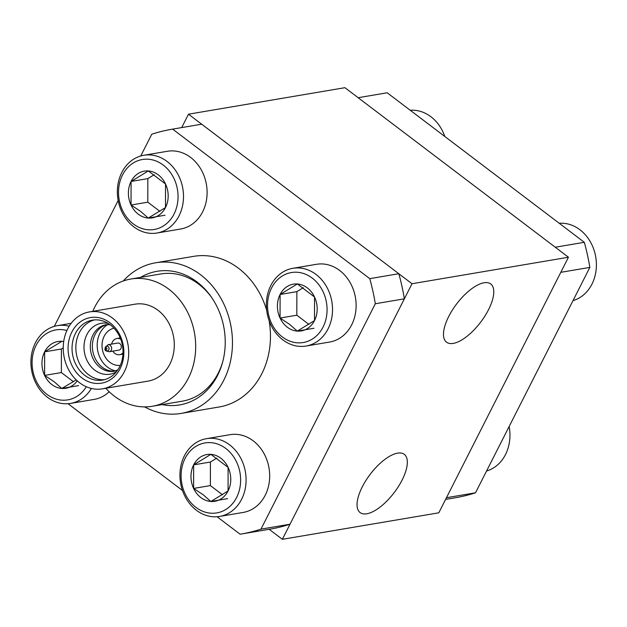 <?xml version="1.0" encoding="UTF-8"?>
<svg xmlns="http://www.w3.org/2000/svg" width="627" height="627" viewBox="0 0 627 627"><rect width="100%" height="100%" fill="white"/><g stroke="black" fill="none" stroke-linecap="round" stroke-linejoin="round"><path stroke-width="0.94" d="M488.519 309.714A36.554 15.087 127.2 0 0 490.722 283.96A36.554 15.087 127.2 0 0 448.744 316.447A36.554 15.087 127.2 0 0 446.542 342.201A36.554 15.087 127.2 0 0 488.519 309.714M402.079 480.094A36.554 15.087 127.2 0 0 404.282 454.34A36.554 15.087 127.2 0 0 362.296 486.834A36.554 15.087 127.2 0 0 360.102 512.588A36.554 15.087 127.2 0 0 402.079 480.094M269.163 529.298L282.362 539.314L438.798 512.808L568.462 257.235L412.017 283.733L188.492 114.192L181.697 127.587M568.462 257.235L344.936 87.686L188.492 114.192M282.362 539.314L412.017 283.733M573 300.631A39.423 32.878 -99.6 0 0 595.65 256.482A39.423 32.878 -99.6 0 0 559.253 223.29M219.591 516.429L243.19 512.431A39.423 32.878 -99.6 0 0 269.249 482.226A39.423 32.878 -99.6 0 0 253.206 440.844A39.423 32.878 -99.6 0 0 230.023 434.683L206.424 438.681A39.423 32.878 80.4 0 1 229.607 444.841A39.423 32.878 80.4 0 1 245.651 486.223A39.423 32.878 80.4 0 1 219.591 516.429A39.423 32.878 80.4 0 1 196.408 510.268A39.423 32.878 80.4 0 1 180.364 468.886A39.423 32.878 80.4 0 1 206.424 438.681M195.922 507.361A35.48 29.587 -99.6 0 0 236.614 497.454A35.48 29.587 -99.6 0 0 225.798 448.477A35.48 29.587 -99.6 0 0 185.114 458.384A35.48 29.587 -99.6 0 0 195.922 507.361M200.883 497.595A23.708 19.774 -99.6 0 0 210.821 501.482A23.708 19.774 -99.6 0 0 228.071 490.972A23.708 19.774 -99.6 0 0 228.11 467.405A23.708 19.774 -99.6 0 0 210.899 454.356A23.708 19.774 -99.6 0 0 193.657 464.866A23.708 19.774 -99.6 0 0 193.618 488.433A23.708 19.774 -99.6 0 0 200.883 497.595M203.219 494.789L210.821 501.482L228.071 490.972L228.11 467.405L210.899 454.356L193.657 464.866L193.618 488.433L203.219 494.789M216.856 458.102L210.413 462.028L210.374 485.596L222.491 494.781M210.413 462.028L193.657 464.866M210.374 485.596L193.618 488.433M227.585 498.645L210.821 501.482M444.817 136.49A39.423 32.878 -99.6 0 0 410.238 110.266M486.56 471.018A39.423 32.878 -99.6 0 0 509.21 426.862A39.423 32.878 -99.6 0 0 509.14 426.501M91.385 388.442A39.423 32.878 80.4 0 1 70.577 403.396L94.175 399.399A39.423 32.878 -99.6 0 0 109.192 391.742M66.893 330.492A35.48 29.587 -99.6 0 0 33.858 350.869A35.48 29.587 -99.6 0 0 46.907 394.328A35.48 29.587 -99.6 0 0 86.307 386.734M70.577 403.396A39.423 32.878 80.4 0 1 47.393 397.244A39.423 32.878 80.4 0 1 31.35 355.854A39.423 32.878 80.4 0 1 57.402 325.656A39.423 32.878 80.4 0 1 69.174 326.197M63.703 341.558A23.708 19.774 -99.6 0 0 61.885 341.323A23.708 19.774 -99.6 0 0 44.635 351.841A23.708 19.774 -99.6 0 0 44.595 375.401A23.708 19.774 -99.6 0 0 51.861 384.563A23.708 19.774 -99.6 0 0 61.807 388.45A23.708 19.774 -99.6 0 0 77.27 380.871M61.885 341.323L44.635 351.841L44.595 375.401L54.196 381.757L61.807 388.45L76.251 379.915M63.241 347.875L61.399 348.996L61.36 372.563L73.477 381.749M61.399 348.996L44.635 351.841M61.36 372.563L44.595 375.401M78.563 385.613L61.807 388.45M157.016 233.017L180.615 229.02A39.423 32.878 -99.6 0 0 206.675 198.814A39.423 32.878 -99.6 0 0 190.632 157.432A39.423 32.878 -99.6 0 0 167.448 151.272L143.849 155.269A39.423 32.878 80.4 0 1 167.025 161.429A39.423 32.878 80.4 0 1 183.068 202.811A39.423 32.878 80.4 0 1 157.016 233.017A39.423 32.878 80.4 0 1 133.833 226.856A39.423 32.878 80.4 0 1 117.79 185.474A39.423 32.878 80.4 0 1 143.849 155.269M133.347 223.949A35.48 29.587 -99.6 0 0 174.04 214.034A35.48 29.587 -99.6 0 0 163.224 165.066A35.48 29.587 -99.6 0 0 122.531 174.972A35.48 29.587 -99.6 0 0 133.347 223.949M138.301 214.183A23.708 19.774 -99.6 0 0 148.246 218.071A23.708 19.774 -99.6 0 0 165.489 207.561A23.708 19.774 -99.6 0 0 165.536 183.993A23.708 19.774 -99.6 0 0 148.325 170.944A23.708 19.774 -99.6 0 0 131.082 181.454A23.708 19.774 -99.6 0 0 131.035 205.021A23.708 19.774 -99.6 0 0 138.301 214.183M140.636 211.377L148.246 218.071L165.489 207.561L165.536 183.993L148.325 170.944L131.082 181.454L131.035 205.021L140.636 211.377M154.273 174.69L147.839 178.617L147.8 202.176L159.916 211.37M147.839 178.617L131.082 181.454M147.8 202.176L131.035 205.021M165.003 215.233L148.246 218.071M306.031 346.041L329.63 342.044A39.423 32.878 -99.6 0 0 355.689 311.846A39.423 32.878 -99.6 0 0 339.646 270.456A39.423 32.878 -99.6 0 0 316.463 264.304L292.864 268.301A39.423 32.878 80.4 0 1 316.047 274.461A39.423 32.878 80.4 0 1 332.091 315.843A39.423 32.878 80.4 0 1 306.031 346.041A39.423 32.878 80.4 0 1 282.855 339.889A39.423 32.878 80.4 0 1 266.812 298.499A39.423 32.878 80.4 0 1 292.864 268.301M282.369 336.981A35.48 29.587 -99.6 0 0 323.054 327.067A35.48 29.587 -99.6 0 0 312.238 278.09A35.48 29.587 -99.6 0 0 271.554 288.005A35.48 29.587 -99.6 0 0 282.369 336.981M287.323 327.208A23.708 19.774 -99.6 0 0 297.261 331.103A23.708 19.774 -99.6 0 0 314.511 320.585A23.708 19.774 -99.6 0 0 314.55 297.026A23.708 19.774 -99.6 0 0 297.347 283.968A23.708 19.774 -99.6 0 0 280.097 294.486A23.708 19.774 -99.6 0 0 280.057 318.046A23.708 19.774 -99.6 0 0 287.323 327.208M289.658 324.402L297.261 331.103L314.511 320.585L314.55 297.026L297.347 283.968L280.097 294.486L280.057 318.046L289.658 324.402M303.296 287.722L296.861 291.641L296.814 315.209L308.931 324.394M296.861 291.641L280.097 294.486M296.814 315.209L280.057 318.046M314.025 328.258L297.261 331.103M106.849 349.082A0.823 0.682 80.4 0 1 105.657 348.181A0.823 0.682 80.4 0 1 106.849 349.082M108.079 344.701L117.727 343.063A3.574 2.978 80.4 0 1 120.752 344.693A3.574 2.978 80.4 0 1 120.917 348.557A3.574 2.978 80.4 0 1 118.918 350.109L109.27 351.747L106.418 351.049C104.027 350.172 104.584 348.056 108.079 344.701A3.574 2.978 80.4 0 1 110.18 345.258A3.574 2.978 80.4 0 1 111.269 350.187A3.574 2.978 80.4 0 1 109.27 351.747M123.017 352.891A8.214 6.85 80.4 0 1 119.694 354.686A8.214 6.85 80.4 0 1 112.836 351.144M111.645 344.098A8.214 6.85 80.4 0 1 112.358 342.068A8.214 6.85 80.4 0 1 116.951 338.494A8.214 6.85 80.4 0 1 120.682 339.089M92.804 311.345A64.518 53.804 80.4 0 1 95.743 305.247A64.518 53.804 80.4 0 1 130.784 279.039A64.518 53.804 80.4 0 1 186.086 309.354A64.518 53.804 80.4 0 1 187.387 380.056A64.518 53.804 80.4 0 1 152.337 406.265A64.518 53.804 80.4 0 1 105.83 388.278M222.742 361.693A64.518 53.804 80.4 0 1 218.259 373.104A64.518 53.804 80.4 0 1 217.263 374.993A64.518 53.804 80.4 0 1 182.214 401.202L152.337 406.265M120.274 365.392A18.888 15.753 80.4 0 1 104.623 356.018A18.888 15.753 80.4 0 1 104.458 335.711A18.888 15.753 80.4 0 1 113.973 328.187M115.681 370.863A24.641 20.55 80.4 0 1 100.375 332.381A24.641 20.55 80.4 0 1 107.836 324.535M114.992 371.066A23.614 19.688 80.4 0 1 95.563 359.232A23.614 19.688 80.4 0 1 95.406 333.94A23.614 19.688 80.4 0 1 107.115 324.574M104.497 379.664A30.394 25.339 80.4 0 1 79.825 364.154A30.394 25.339 80.4 0 1 79.754 331.848A30.394 25.339 80.4 0 1 94.379 319.911M75.953 332.49A30.394 25.339 80.4 0 1 92.459 320.146A30.394 25.339 80.4 0 1 118.511 334.426A30.394 25.339 80.4 0 1 119.122 367.728A30.394 25.339 80.4 0 1 102.616 380.072A30.394 25.339 80.4 0 1 76.565 365.792A30.394 25.339 80.4 0 1 75.953 332.49M119.6 369.656A33.262 27.737 80.4 0 1 81.118 377.305A33.262 27.737 80.4 0 1 72.348 331.087A33.262 27.737 80.4 0 1 110.83 323.446A33.262 27.737 80.4 0 1 119.6 369.656M123.684 372.994A39.015 32.533 80.4 0 1 102.491 388.842A39.015 32.533 80.4 0 1 69.048 370.51A39.015 32.533 80.4 0 1 68.265 327.756A39.015 32.533 80.4 0 1 89.457 311.909A39.015 32.533 80.4 0 1 122.892 330.241A39.015 32.533 80.4 0 1 123.684 372.994M89.457 311.909L135.048 304.181A39.015 32.533 80.4 0 1 168.491 322.513A39.015 32.533 80.4 0 1 169.274 365.267A39.015 32.533 80.4 0 1 148.082 381.114L102.491 388.842M140.573 277.385A67.763 56.508 80.4 0 1 211.448 297.206A67.763 56.508 80.4 0 1 222.514 362.547A67.763 56.508 80.4 0 1 217.561 375.408A67.763 56.508 80.4 0 1 162.127 404.603M123.237 281.006A76.384 63.695 80.4 0 1 155.621 262.791A76.384 63.695 80.4 0 1 220.438 297.535A76.384 63.695 80.4 0 1 223.815 380.158A76.384 63.695 80.4 0 1 181.14 413.42A76.384 63.695 80.4 0 1 144.563 406.892M269.101 320.601A76.384 63.695 80.4 0 1 261.812 373.716A76.384 63.695 80.4 0 1 219.137 406.986L181.14 413.42M140.738 155.99L151.789 134.202A205.342 171.234 80.4 0 1 172.08 129.217A205.342 171.234 80.4 0 1 172.637 129.123L201.69 124.201L398.827 273.725A205.342 171.234 80.4 0 1 404.368 298.82L290.019 524.219A205.342 171.234 80.4 0 1 269.728 529.204L240.674 534.126A205.342 171.234 80.4 0 1 240.11 534.22L217.06 516.734M172.08 129.217L201.134 124.295A205.342 171.234 80.4 0 1 201.69 124.201M155.621 262.791L193.618 256.357A76.384 63.695 80.4 0 1 266.702 310.349M130.784 279.039L160.661 273.975A64.518 53.804 80.4 0 1 211.942 297.935M398.827 273.725L369.773 278.647A205.342 171.234 80.4 0 1 375.314 303.742L404.368 298.82M290.019 524.219L260.965 529.141A205.342 171.234 80.4 0 1 240.674 534.126M118.166 200.468L54.29 326.369M68.037 403.71L182.504 490.526M260.965 529.141L375.314 303.742M369.773 278.647L172.637 129.123M445.593 499.413L455.218 497.783A205.342 171.234 -99.6 0 0 475.509 492.798L446.455 497.72L560.804 272.322L589.858 267.4A205.342 171.234 -99.6 0 0 584.317 242.304L555.263 247.226L358.135 97.702L387.188 92.78A205.342 171.234 -99.6 0 0 386.624 92.874L358.135 97.702M387.188 92.78L584.317 242.304M589.858 267.4L475.509 492.798M106.096 350.454A2.367 1.975 80.4 0 1 105.375 347.186A2.367 1.975 80.4 0 1 108.095 346.527A2.367 1.975 80.4 0 1 108.816 349.795A2.367 1.975 80.4 0 1 106.096 350.454M117.735 369.977L114.059 371.262A23.614 19.688 80.4 0 1 99.575 367.093A23.614 19.688 80.4 0 1 93.345 334.285A23.614 19.688 80.4 0 1 106.175 324.692L110.07 324.692M116.403 371.772A25.817 21.53 80.4 0 1 94.121 369.632A25.817 21.53 80.4 0 1 87.318 333.768A25.817 21.53 80.4 0 1 108.212 323.438M57.402 325.656L71.149 323.328M119.694 354.686L122.963 354.13M116.951 338.494L120.219 337.937"/></g></svg>
